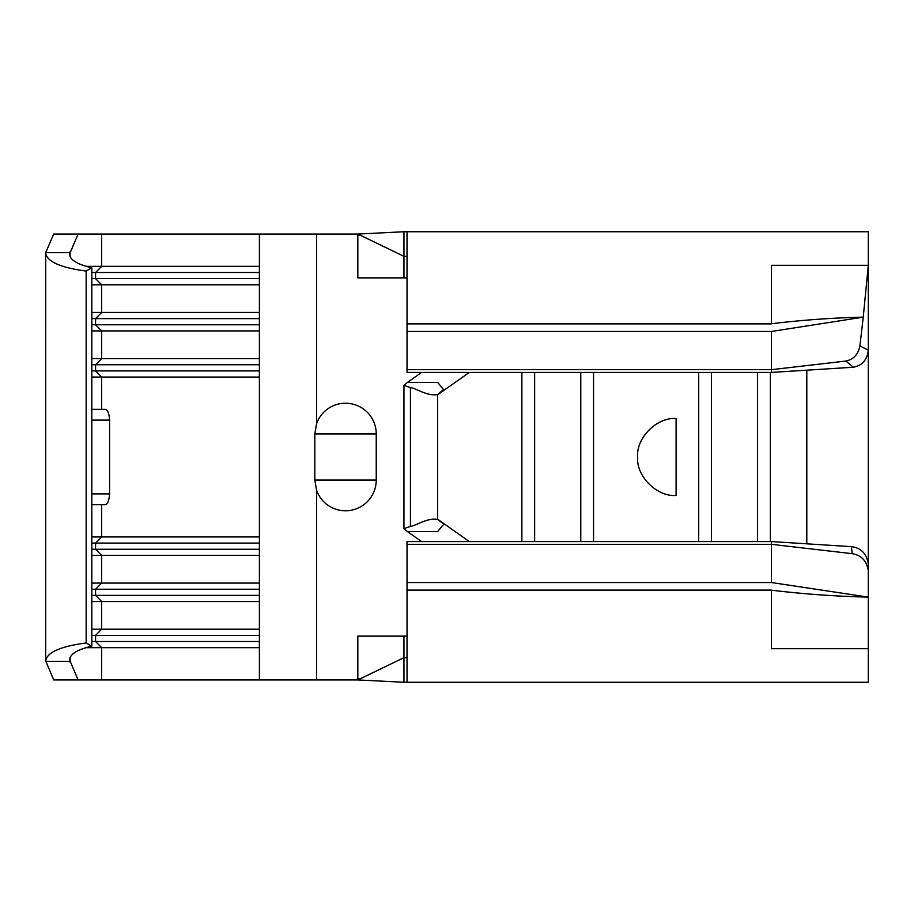 <?xml version="1.0" encoding="UTF-8"?>
<svg xmlns="http://www.w3.org/2000/svg" width="914" height="914" viewBox="0 0 914 914"><rect width="100%" height="100%" fill="white"/><g stroke="black" fill="none" stroke-linecap="round" stroke-linejoin="round"><path stroke-width="1.37" d="M45.7 660.982C46.865 652.413 60.347 646.404 86.156 642.942L91.823 646.175C77.359 649.58 69.932 654.127 69.555 659.817L78.124 679.947L53.709 679.947L45.7 660.982L45.711 252.641L53.709 234.053L78.124 234.053L69.555 254.183C69.932 259.873 77.359 264.42 91.823 267.825L86.156 271.058C60.347 267.596 46.865 261.587 45.7 253.018M91.823 646.175L91.823 267.825M91.823 409.335L101.671 409.335L101.671 377.048L91.823 377.048M91.823 330.914L101.671 330.914L101.671 358.596L259.393 358.596L259.393 377.048L101.671 377.048L95.57 370.901L95.57 364.743L101.671 358.596L91.823 358.596M91.823 284.791L101.671 284.791L101.671 312.474L259.393 312.474L259.393 330.914L101.671 330.914L95.57 324.767L95.57 318.62L101.671 312.474L91.823 312.474M354.438 234.053L358.505 234.018L357.294 234.053L360.71 235.446L354.438 234.053L101.671 234.053L101.671 266.34L259.393 266.34L259.393 284.791L101.671 284.791L95.57 278.644L95.57 272.486L101.671 266.34L86.087 266.34M101.671 234.053L78.124 234.053M358.505 679.982L403.954 682.255L403.954 657.657L357.831 679.947L78.124 679.947M101.671 679.947L101.671 647.66L86.087 647.66M91.823 583.086L101.671 583.086L95.57 589.233L95.57 595.38L101.671 601.526L101.671 629.209L95.57 635.356L95.57 641.514L101.671 647.66L259.393 647.66L259.393 629.209L91.823 629.209M259.393 629.209L259.393 601.526L91.823 601.526M259.393 601.526L259.393 583.086L101.671 583.086L101.671 555.404L91.823 555.404M101.671 409.335L105.35 409.335C107.692 409.906 109.109 413.505 109.589 420.097L109.589 493.903C109.109 500.495 107.692 504.082 105.35 504.665L101.671 504.665L101.671 536.952L95.57 543.099L95.57 549.257L101.671 555.404L259.393 555.404L259.393 536.952L91.823 536.952M101.671 504.665L91.823 504.665M676.109 495.434L676.109 418.566C657.086 416.841 635.95 437.977 637.664 457C635.95 476.023 657.086 497.159 676.109 495.434M593.552 541.568L593.552 372.432M698.696 372.432L698.696 541.568M580.778 372.432L580.778 541.568M421.583 372.432L407.416 382.429L437.646 382.429L443.576 389.501L437.635 394.562L437.635 519.438L443.861 524.122L437.635 531.571L407.416 531.571L421.583 541.568M469.305 372.432L437.635 394.779M407.027 369.679L407.027 231.745L868.3 231.745L868.3 265.3L771.427 265.3L771.427 323.75C802.332 320.014 832.928 317.821 863.239 317.158L771.427 331.462L771.427 369.679L407.027 369.679L407.027 372.432L534.644 372.432L534.644 541.568L407.027 541.568L407.027 582.538L771.427 582.538L868.3 597.116L868.3 682.255L806.799 682.255L868.3 682.255M770.365 541.568L770.365 372.432M806.799 370.181L806.799 543.819M357.831 234.418L357.831 277.867L403.954 277.867L403.954 256.343L407.027 256.343M316.575 423.696A30.71 30.71 0 0 1 376.237 433.933L376.237 480.067A30.71 30.71 0 0 1 316.575 490.304L314.816 480.067L314.816 433.933L316.575 423.696L316.575 234.053M354.438 679.947L360.71 678.554M407.027 657.657L403.954 657.657L403.954 636.133L357.831 636.133L357.831 679.582M403.954 682.255L806.799 682.255L407.038 682.255L407.027 582.538M469.305 541.568L437.635 519.221M437.635 519.438C426.884 517.598 416.43 525.721 410.432 526.373L403.954 528.669L407.416 531.571M437.635 394.562C426.884 396.402 416.43 388.279 410.432 387.627L403.954 385.331L403.954 528.669M407.027 544.321L771.427 544.321L771.427 582.538M534.644 541.568L771.427 541.568L771.427 544.321L852.214 553.678L851.414 546.652C860.954 547.852 866.586 553.576 868.3 563.824L868.3 597.116C836.401 596.408 804.114 594.1 771.427 590.193L771.427 648.7L868.3 648.7M534.644 372.432L771.427 372.432L853.356 367.222L845.861 361.053L771.427 369.679L771.427 372.432M868.3 231.745L403.954 231.745L403.954 256.343L360.71 235.446M521.871 372.432L521.871 541.568M845.861 361.053C853.527 359.476 858.2 354.449 859.903 345.983L868.3 350.085L868.3 587.154M863.239 317.158L868.3 265.3L868.3 350.085C867.215 359.83 862.233 365.543 853.356 367.222M863.193 317.581L859.903 345.983M868.3 570.827C866.78 560.979 861.422 555.266 852.214 553.678M771.427 541.568L851.414 546.652M358.505 234.018L403.954 231.745M86.156 642.942L86.156 271.058M69.761 661.359L45.711 661.359M69.761 252.641L45.711 252.641M711.469 372.432L711.469 541.568M757.592 372.432L757.592 541.568M91.823 641.514L259.393 641.514M91.823 635.356L259.393 635.356M91.823 595.38L259.393 595.38M91.823 589.233L259.393 589.233M91.823 549.257L259.393 549.257M91.823 543.099L259.393 543.099M91.823 272.486L259.393 272.486M91.823 278.644L259.393 278.644M91.823 318.62L259.393 318.62M91.823 324.767L259.393 324.767M91.823 364.743L259.393 364.743M91.823 370.901L259.393 370.901M70.07 662.159L70.07 657.452M70.07 256.548L70.07 251.841M259.393 358.596L259.393 330.914M259.393 312.474L259.393 284.791M259.393 266.34L259.393 234.053M259.393 583.086L259.393 555.404M259.393 536.952L259.393 377.048M259.393 679.947L259.393 647.66M403.954 277.867L407.027 277.867M316.575 679.947L316.575 490.304M403.954 636.133L407.027 636.133M403.954 385.331L407.416 382.429M410.432 526.373L410.432 387.627M771.427 331.462L407.027 331.462M407.027 323.887L771.29 323.887M771.359 590.113L407.027 590.113M376.237 433.933L314.816 433.933M376.237 480.067L314.816 480.067M91.823 493.903L109.589 493.903M109.589 420.097L91.823 420.097"/></g></svg>
